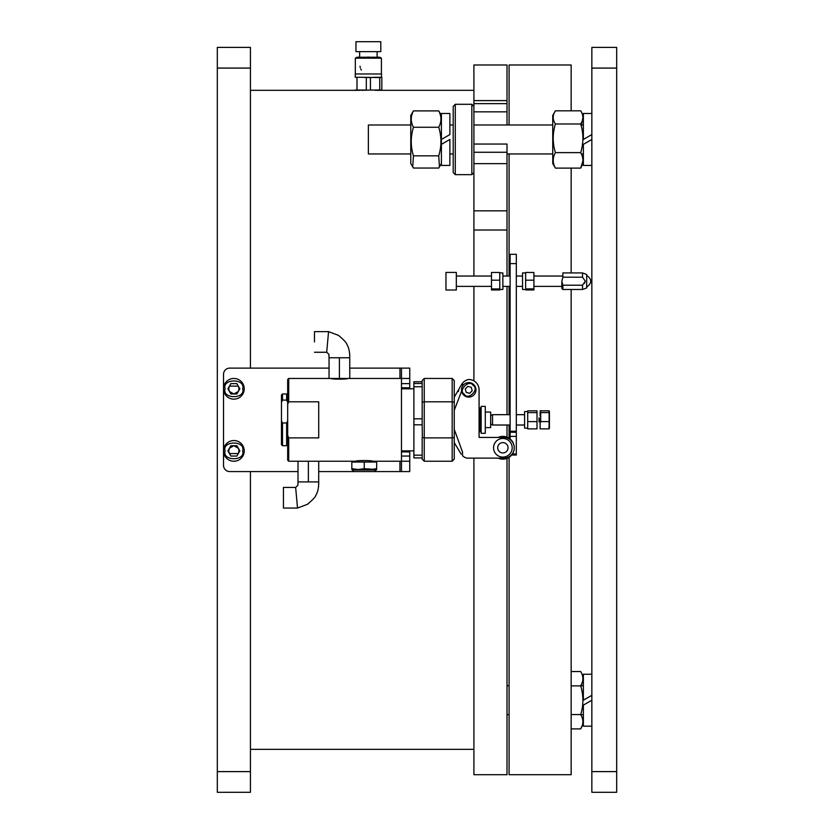 <?xml version="1.0" encoding="UTF-8"?>
<svg xmlns="http://www.w3.org/2000/svg" width="834" height="834" viewBox="0 0 834 834"><rect width="100%" height="100%" fill="white"/><g stroke="black" fill="none" stroke-linecap="round" stroke-linejoin="round"><path stroke-width="1.25" d="M455.281 174.65L453.206 172.575L453.206 106.366L455.281 104.292L471.836 104.292L471.836 174.65L455.281 174.65L455.281 104.292M507.009 152.268L473.9 152.268L473.9 163.641L507.009 163.641L507.009 144.042L473.9 144.042L473.9 152.268L473.9 106.366L471.836 104.292M410.776 124.985L368.378 124.985L368.378 153.956L410.776 153.956M591.848 695.327L583.362 700.216L583.362 674.247L591.848 674.247M591.848 726.185L583.362 726.185L583.362 705.116L591.848 700.216M582.32 718.095L582.716 719.638M582.914 721.723L582.716 723.808M582.32 725.351L580.693 728.895L571.154 728.895M582.32 675.092L582.716 676.635M582.914 678.72L582.716 680.794M582.32 682.348L580.787 685.736L583.362 685.736M571.154 671.547L580.693 671.547C583.623 676.311 583.623 681.097 580.693 685.882L571.154 685.882M571.154 714.561L580.693 714.561C583.623 705.032 583.623 695.473 580.693 685.882M580.693 728.895C583.623 724.1 583.623 719.325 580.693 714.561M441.405 163.527L438.736 168.041L413.445 168.041L410.776 163.527L410.776 115.415L413.445 110.901L438.736 110.901L441.405 115.415M412.736 166.915L413.445 155.833C410.526 146.325 410.526 136.807 413.445 127.258C410.526 121.816 410.526 116.364 413.445 110.901M413.445 127.258L438.736 127.258C441.645 121.816 441.645 116.364 438.736 110.901M413.445 155.833L438.736 155.833C441.645 146.325 441.645 136.807 438.736 127.258M439.445 166.915L438.736 155.833M441.405 144.365L449.88 139.466L449.88 165.434L441.405 165.434L441.405 113.497L449.88 113.497L449.88 134.576L441.405 139.466M591.848 134.576L583.362 139.466L583.362 113.497L591.848 113.497M591.848 165.434L583.362 165.434L583.362 144.532M583.362 144.365L591.848 139.466M555.402 123.985C552.494 133.555 552.494 143.094 555.402 152.622C552.494 157.793 552.494 162.964 555.402 168.114L552.744 163.527L552.744 115.415L555.402 110.828L580.693 110.828C583.623 115.207 583.623 119.585 580.693 123.985L555.402 123.985C552.494 119.606 552.494 115.228 555.402 110.828M582.903 117.938L581.361 124.985M555.402 152.622L580.693 152.622C583.623 143.052 583.623 133.503 580.693 123.985M555.402 168.114L580.693 168.114C583.623 162.964 583.623 157.803 580.693 152.622M582.903 160.993L580.693 168.114M591.848 68.086L616.68 68.086L616.68 47.392L591.848 47.392L591.848 792.3L616.68 792.3L616.68 771.606L591.848 771.606M616.68 68.086L616.68 771.606M509.084 457.313L509.084 774.713L571.154 774.713L571.154 289.481M571.154 272.937L571.154 168.114M571.154 110.828L571.154 64.979L509.084 64.979L509.084 124.985M509.084 153.956L509.084 276.033M509.084 286.385L509.084 414.675M509.084 425.017L509.084 438.236M355.336 58.171L356.994 57.223L379.751 57.223L381.409 58.171L355.336 58.171L355.336 73.976M357.161 77.291L361.654 77.291L355.232 77.291L355.232 73.976L381.513 73.976L381.513 77.291L375.102 77.291L381.826 77.291L379.751 77.572L379.751 90.051L381.826 90.051L381.826 77.572M369.691 57.223A8.382 8.382 0 0 0 367.064 57.223M360.027 66.22A8.382 8.382 0 0 0 360.267 67.606M360.726 68.92A8.382 8.382 0 0 0 361.372 70.108M355.232 77.291L356.994 77.291M375.102 90.322L379.751 90.051L370.442 90.051L370.442 77.572L361.654 77.291L379.751 77.572M370.442 77.572L375.102 77.291M366.303 77.572L366.303 90.051L356.994 90.051L356.994 77.426M361.654 90.322L370.442 90.051M354.919 90.051L356.994 90.051M355.962 41.7L380.794 41.7L380.794 51.635L355.962 51.635L355.962 41.7M473.9 111.85L507.009 111.85L507.009 64.979L473.9 64.979L473.9 106.366M473.9 163.641L473.9 276.033M473.9 286.385L473.9 380.877M473.9 458.127L473.9 774.713L507.009 774.713L507.009 458.377M507.009 437.183L507.009 425.017M507.009 414.675L507.009 286.385M507.009 276.033L507.009 230.017L473.9 230.017M507.009 163.641L507.009 230.017L507.009 153.956L552.744 153.956M507.009 111.85L507.009 124.985M507.009 212.076L507.009 165.34M473.9 749.359L250.429 749.359M376.655 90.322L473.9 90.322M250.429 471.575L250.429 792.3L217.32 792.3L217.32 47.392L250.429 47.392L250.429 368.117M238.399 391.313L239.045 388.811L238.399 386.298M238.305 386.132L229.444 386.132M229.35 386.298L228.704 388.811L229.35 391.313M229.444 391.48L233.874 393.982L238.305 391.48M238.399 453.394L239.045 450.881L238.399 448.379M238.305 448.212L233.874 445.71L229.444 448.202M229.35 448.379L228.704 450.881L229.35 453.394M229.444 453.56L238.305 453.56M399.955 461.233L399.955 471.575L409.755 471.575L409.755 450.881L409.755 451.913L401.477 451.913L401.477 387.768L409.755 387.768L409.755 388.811L409.755 383.63L401.477 383.63L401.477 387.768M288.71 401.811L287.678 404.323L287.678 379.491L288.71 378.459L288.71 401.811L318.713 401.811L318.713 437.881L288.71 437.881L288.71 461.233L308.372 461.233L308.372 481.916L298.019 481.916L298.019 461.233M317.869 481.916L318.713 481.916L318.713 461.233L355.962 461.233C355.451 460.326 373.027 460.326 372.517 461.233L401.477 461.233L401.477 471.575L318.713 471.575M333.485 378.865L347.684 378.459C348.195 379.366 330.618 379.366 331.129 378.459M287.678 404.323L287.678 435.369L288.71 437.881M287.678 435.369L287.678 460.191L288.71 461.233M582.539 289.481L582.539 285.218L562.877 285.218L562.877 289.481L582.539 289.481L586.677 287.938L586.677 274.48L582.539 272.937L582.539 277.201L585.291 281.214L582.539 285.218M584.353 283.497L585.291 281.214M562.877 285.218L561.845 281.214L561.845 288.449L562.877 289.481M582.539 277.201L562.877 277.201L561.845 281.214C561.845 271.863 561.845 271.863 561.845 281.214M586.677 275.356L586.677 287.063C592.077 283.164 592.077 279.254 586.677 275.356M582.539 272.937L562.877 272.937L562.877 277.201M454.061 437.443L452.174 437.881L452.174 461.233L454.249 459.159L454.249 380.533L452.174 378.459L452.174 401.811L454.061 402.249M424.245 461.233L422.171 459.159L422.171 457.908L413.893 457.908L413.893 383.504L422.171 383.504L422.171 380.533L424.245 378.459L424.245 401.811L452.174 401.811L452.174 437.881L424.245 437.881L424.245 461.233L452.174 461.233M422.358 402.249L424.245 401.811L424.245 437.881L422.171 437.402L422.171 455.156L413.893 455.156M413.893 424.808L422.171 424.808L422.358 437.443M413.893 386.747L422.171 386.747L422.171 418.814L413.893 418.814M479.696 431.741L480.52 431.741L480.52 407.951L479.696 407.951L479.696 431.741L479.081 432.366M485.284 433.294L485.284 406.398L481.145 406.398L481.145 433.294L485.284 433.294M462.526 386.111L462.526 383.14A10.342 10.342 0 0 1 468.729 379.491A10.342 10.342 0 0 1 479.081 389.843L479.081 437.433L503.903 437.433A10.342 10.342 0 0 1 514.255 447.775A10.342 10.342 0 0 1 503.903 458.127L466.665 458.127A10.342 10.342 0 0 1 462.526 455.718L462.526 452.049L454.249 429.322M454.249 410.359L461.598 391.104M462.526 455.718C460.868 453.873 460.868 453.873 462.526 455.718M466.665 458.127L498.127 458.127A11.384 11.384 0 0 0 514.255 447.785M479.081 406.554L479.081 389.843M462.526 383.14A10.342 10.342 0 0 0 461.609 384.453L462.526 383.14A10.342 10.342 0 0 0 461.609 384.453L454.249 397.182M479.081 437.433L498.127 437.433A11.384 11.384 0 0 1 514.255 447.775M458.2 391.636L458.752 390.698M468.155 386.476L467.54 386.642M465.528 388.654L465.362 389.28M469.302 393.21L469.928 393.043M471.929 391.021L472.096 390.406M497.7 447.775A5.171 5.171 0 0 1 505.456 443.302A5.171 5.171 0 0 1 505.456 452.257A5.171 5.171 0 0 1 497.7 447.775M485.284 427.602L490.663 427.602L490.663 412.09L485.284 412.09M281.465 420.784L281.465 444.678L282.507 445.71L282.507 422.984L281.465 420.784L281.465 395.014L282.507 393.982L286.646 393.982L286.646 400.101L282.507 400.101L281.465 402.301M287.678 402.301L286.646 400.101M287.678 420.784L286.646 422.984L282.507 422.984M282.507 400.101L282.507 393.982M282.507 445.71L286.646 445.71L286.646 422.984M525.629 272.468L533.906 272.468L533.906 289.951L525.629 289.951M525.629 288.908L533.906 288.908M525.629 280.172L533.906 280.172M525.629 272.937L522.532 272.937L522.532 289.481L525.629 289.481M456.313 281.214L456.313 272.416L445.971 272.416L445.971 290.003L456.313 290.003L456.313 281.214M499.764 289.961L491.487 289.961L491.487 272.457L499.764 272.457M491.487 280.172L499.764 280.172L499.764 289.44M499.764 288.918L491.487 288.918M499.764 273.635L499.764 280.172M499.764 289.481L502.871 289.481L502.871 272.937L499.764 272.937M413.893 383.504L413.893 381.784L422.171 381.784M422.171 386.747L422.171 383.504M422.171 424.808L422.171 418.814M422.171 457.908L422.171 455.156M314.47 341.95L314.47 331.64L328.565 331.64L326.688 352.25L328.877 354.283L329.055 357.765L348.904 357.765M339.407 357.765L339.407 378.459L349.748 378.459L349.748 357.765C349.79 351.927 348.841 347.528 346.913 344.567C346.861 343.149 344.067 340.084 338.521 335.393L328.565 331.64M339.407 378.459L329.055 378.459L329.055 357.765M493.561 447.775A9.31 9.31 0 0 0 507.531 455.844A9.31 9.31 0 0 0 507.531 439.716A9.31 9.31 0 0 0 493.561 447.775M297.529 508.052L283.435 508.052L283.435 487.442L295.643 487.442L297.529 508.052L307.475 504.299C313.031 499.608 315.825 496.543 315.867 495.125C317.806 492.164 318.755 487.765 318.713 481.916L308.372 481.916M283.435 487.442L283.435 490.256M308.372 461.233L318.713 461.233M510.116 432.262L516.319 432.262L516.319 254.307L510.116 254.307L510.116 431.23L516.319 431.23L516.319 432.262L510.116 432.262L510.116 431.23L510.116 438.997M516.319 432.262L516.319 455.02L511.649 455.02M516.319 453.988L512.41 453.988M376.655 468.708L370.442 469.511L376.655 468.708L376.655 469.511L376.655 462.026L364.239 462.026L364.239 468.708L358.026 469.511L351.823 468.708L351.823 462.026L364.239 462.026M351.823 468.708L351.823 469.511L351.823 468.708L358.026 469.511L351.823 469.511L376.655 469.511L364.239 468.708M370.442 469.511L376.134 469.511L370.442 469.511M353.887 471.575L374.581 471.575L376.134 470.022L352.334 470.022L353.887 471.575L355.962 471.575M549.429 411.37L549.429 428.217M549.116 428.52L549.116 411.172M548.803 427.102L549.429 426.56M549.116 412.861L549.116 421.535M549.116 428.864L540.119 428.864L540.119 422.64M549.116 412.59L540.119 412.59M540.703 412.09L540.703 422.098M540.119 421.597L549.116 421.597M540.703 410.735L540.119 412.33M540.119 419.012L540.119 424.516M540.119 412.913L540.119 415.999M549.116 410.828L540.119 410.828M539.087 417.782L539.087 421.91L539.087 417.782M490.663 415.749L492.529 414.675L492.529 425.017L510.116 425.017M527.703 428.123L524.596 428.123L524.596 411.569L527.703 411.569M527.703 411.704L527.703 427.654M527.703 421.597L537.013 421.597L537.013 412.59L527.703 412.59M537.013 412.59L537.013 410.828L527.703 410.828M527.703 428.864L537.013 428.864L537.013 421.597M475.974 389.843A7.245 7.245 0 0 1 463.6 394.962A7.245 7.245 0 0 1 465.966 383.15A7.245 7.245 0 0 1 475.974 389.843M465.268 388.915L466.196 392.376L469.667 393.304L472.19 390.76L471.262 387.299L467.801 386.382L465.268 388.915M298.019 471.575L229.736 471.575A6.203 6.203 0 0 1 223.533 465.372L223.533 374.32A6.203 6.203 0 0 1 229.736 368.117L329.055 368.117M349.748 368.117L399.955 368.117L399.955 378.459M349.748 378.459L401.477 378.459L401.477 368.117L399.955 368.117L409.755 368.117L409.755 383.63M409.755 378.459L401.477 378.459L401.477 383.63M401.477 451.913L401.477 461.233L409.755 461.233M223.533 388.811A10.342 10.342 0 0 1 233.874 378.459A10.342 10.342 0 0 1 244.226 388.811A10.342 10.342 0 0 1 233.874 399.152A10.342 10.342 0 0 1 223.533 388.811A10.342 10.342 0 0 1 233.874 378.459A10.342 10.342 0 0 1 244.226 388.811A10.342 10.342 0 0 1 233.874 399.152A10.342 10.342 0 0 1 223.533 388.811M230.893 383.63L227.901 388.811L230.893 393.982L236.866 393.982L239.848 388.811L236.866 383.63L230.893 383.63M236.46 393.283L238.357 391.396M223.533 450.881A10.342 10.342 0 0 1 233.874 440.54A10.342 10.342 0 0 1 244.226 450.881A10.342 10.342 0 0 1 233.874 461.233A10.342 10.342 0 0 1 223.533 450.881A10.342 10.342 0 0 1 233.874 440.54A10.342 10.342 0 0 1 244.226 450.881A10.342 10.342 0 0 1 233.874 461.233A10.342 10.342 0 0 1 223.533 450.881M230.893 445.71L227.901 450.881L230.893 456.052L236.866 456.052L239.848 450.881L236.866 445.71L230.893 445.71M507.009 103.635L473.9 103.635M473.9 210.835L507.009 210.835M217.32 68.086L250.429 68.086M250.429 771.606L217.32 771.606M525.629 284.165L525.629 276.648M525.629 287.886L525.629 284.905M525.629 275.991L525.629 273.635M516.319 263.617L510.116 263.617M510.116 436.401L516.319 436.401M464.35 394.242C457.574 390.593 469.448 378.678 473.107 385.444C479.894 389.082 468.01 401.008 464.35 394.242M409.755 456.052L401.477 456.052M225.086 388.811C221.959 378.365 245.801 378.365 242.673 388.811C245.801 399.246 221.959 399.246 225.086 388.811M225.086 450.881C221.959 440.446 245.801 440.446 242.673 450.881C245.801 461.327 221.959 461.327 225.086 450.881M509.084 685.736L507.009 685.736M583.362 714.707L580.787 714.707M509.084 714.707L507.009 714.707M473.9 172.575L471.836 174.65M583.362 124.985L580.975 124.985M552.744 124.985L473.9 124.985M453.206 124.985L449.88 124.985M583.362 153.956L581.361 153.956M453.206 153.956L449.88 153.956M381.409 58.171L381.409 73.976M359.631 51.635L359.631 57.223M377.114 51.635L377.114 57.223M507.009 100.601L473.9 100.601M360.1 90.322L250.429 90.322M288.71 378.459L329.055 378.459M401.477 450.881L413.893 450.881M401.477 388.811L413.893 388.811M424.245 378.459L452.174 378.459M479.696 407.951L479.081 407.326M461.181 454.155L454.249 442.604M480.52 427.602L481.145 427.602M480.52 412.09L481.145 412.09M287.678 444.678L286.646 445.71M562.877 276.033L533.906 276.033M561.845 286.385L533.906 286.385M491.487 276.033L456.313 276.033M491.487 286.385L456.313 286.385M522.532 276.033L516.319 276.033M510.116 276.033L502.871 276.033M522.532 286.385L516.319 286.385M510.116 286.385L502.871 286.385M314.47 352.25L326.688 352.25M295.643 487.442L297.842 485.398L298.019 481.916M516.319 425.017L524.596 425.017M492.529 414.675L510.116 414.675M516.319 414.675L524.596 414.675M490.663 423.943L492.529 425.017"/></g></svg>
